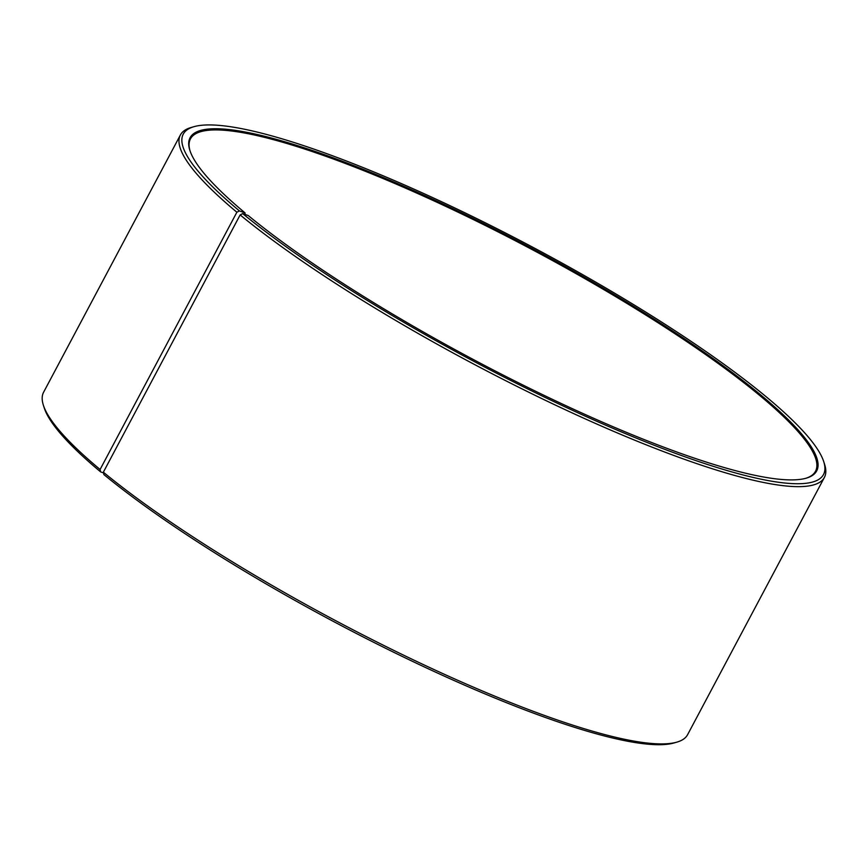<?xml version="1.0" encoding="UTF-8"?>
<svg xmlns="http://www.w3.org/2000/svg" width="868" height="868" viewBox="0 0 868 868"><rect width="100%" height="100%" fill="white"/><g stroke="black" fill="none" stroke-linecap="round" stroke-linejoin="round"><path stroke-width="1.3" d="M244.993 214.407L245.058 212.91L239.427 210.913L236.877 212.226L100.091 469.49L100.655 471.91L103.52 472.919M805.688 478.333A353.97 62.68 28 0 0 815.519 471.248A353.97 62.68 28 0 0 532.42 249.734A353.97 62.68 28 0 0 190.45 138.902A353.97 62.68 28 0 0 190.081 151.01M239.427 210.913A362.553 64.199 28 0 1 193.922 126.695A362.553 64.199 28 0 1 533.527 247.64A362.553 64.199 28 0 1 823.699 461.559A362.553 64.199 28 0 1 615.477 429.41A362.553 64.199 28 0 1 242.671 213.604L248.226 215.535A354.828 62.832 28 0 0 558.232 402.101A354.828 62.832 28 0 0 806.253 478.17A354.828 62.832 28 0 0 532.887 248.845A354.828 62.832 28 0 0 189.897 150.446A354.828 62.832 28 0 0 245.058 212.91M242.671 213.604L240.143 214.928A364.69 64.579 28 0 0 587.31 419.808A364.69 64.579 28 0 0 824.405 477.411A364.69 64.579 28 0 0 824.6 464.347L823.699 461.559M193.922 126.695L191.101 127.509A364.69 64.579 28 0 0 180.392 134.974A364.69 64.579 28 0 0 236.877 212.226M240.143 214.928L103.357 472.192A364.69 64.579 28 0 0 421.978 663.944A364.69 64.579 28 0 0 676.899 742.129A364.69 64.579 28 0 0 687.608 734.664L824.405 477.411M180.392 134.974L43.595 392.238A364.69 64.579 28 0 0 43.4 405.291A364.69 64.579 28 0 0 100.091 469.49M103.357 472.192L103.9 474.59A362.553 64.199 28 0 0 420.654 665.213A362.553 64.199 28 0 0 674.078 742.943L676.899 742.129M43.4 405.291L44.301 408.09A362.553 64.199 28 0 0 100.655 471.91"/></g></svg>
